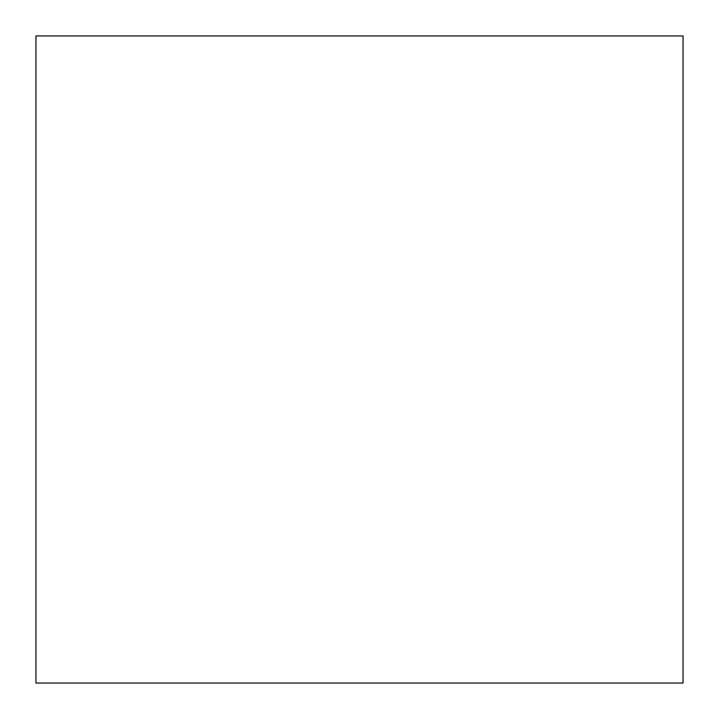 <?xml version="1.0" encoding="UTF-8"?>
<svg xmlns="http://www.w3.org/2000/svg" width="719" height="719" viewBox="0 0 719 719"><rect width="100%" height="100%" fill="white"/><g stroke="black" fill="none" stroke-linecap="round" stroke-linejoin="round"><path stroke-width="1.08" d="M35.95 35.95L683.05 35.95L683.05 683.05L35.95 683.05L35.95 35.95"/></g></svg>
